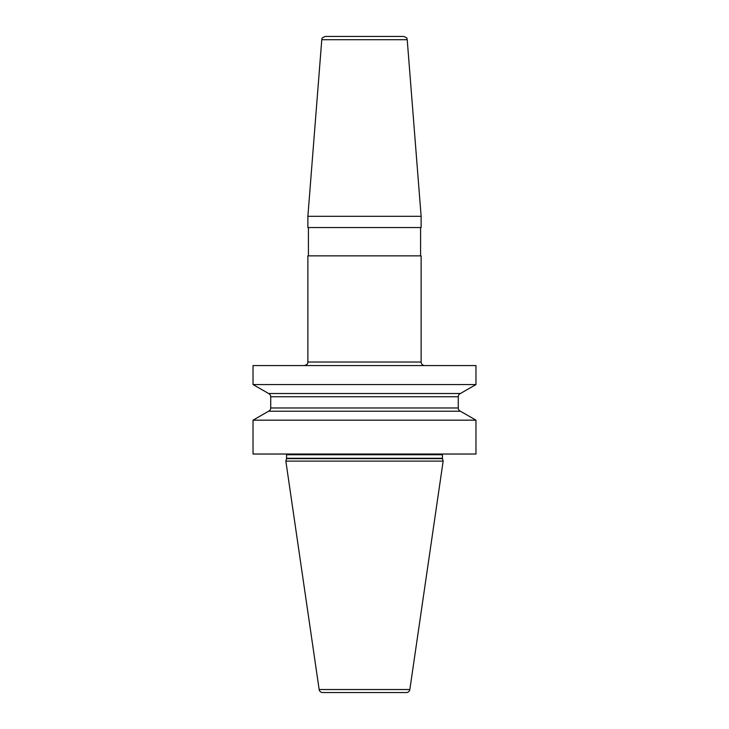 <?xml version="1.0" encoding="UTF-8"?>
<svg xmlns="http://www.w3.org/2000/svg" width="729" height="729" viewBox="0 0 729 729"><rect width="100%" height="100%" fill="white"/><g stroke="black" fill="none" stroke-linecap="round" stroke-linejoin="round"><path stroke-width="1.09" d="M253.027 420.168L475.973 420.168L475.973 454.03L253.027 454.03L253.027 420.168L268.618 411.211A3.536 3.536 0 0 0 270.723 407.976L270.723 396.749A3.536 3.536 0 0 0 268.618 393.514L253.027 384.566L475.973 384.566L475.973 365.566L253.027 365.566L253.027 384.566M475.973 420.168L460.382 411.211L268.618 411.211M442.494 458.65L286.506 458.65L285.85 461.111L443.15 461.111L442.494 458.65A1.412 1.412 0 0 1 442.439 458.286L442.439 454.741A1.412 1.412 0 0 1 442.631 454.03M286.506 458.65A1.412 1.412 0 0 0 286.561 458.286L286.561 454.741A1.412 1.412 0 0 0 286.369 454.03M285.85 461.111L319.156 689.525A3.536 3.536 0 0 0 322.665 692.55L406.335 692.55A3.536 3.536 0 0 0 409.844 689.525L319.156 689.525M443.15 461.111L409.844 689.525M460.382 411.211A3.536 3.536 0 0 1 458.277 407.976L458.277 396.749A3.536 3.536 0 0 1 460.382 393.514L268.618 393.514M460.382 393.514L475.973 384.566M421.125 216.313L307.875 216.313L307.875 227.548L421.125 227.548L421.125 216.313L407.219 39.712L321.781 39.712L307.875 216.313M307.875 362.021L307.875 255.861L421.125 255.861L421.125 362.021L307.875 362.021C307.201 363.069 309.178 363.88 304.339 365.566M321.781 39.712C322.81 38.628 320.013 38.528 325.307 36.45L403.693 36.45C408.987 38.528 406.19 38.628 407.219 39.712M442.439 454.741L286.561 454.741M442.439 458.286L286.561 458.286M458.277 396.749L270.723 396.749M458.277 407.976L270.723 407.976M421.125 362.021C421.335 364.172 422.51 365.347 424.661 365.566M420.587 255.861L420.587 227.548M308.413 255.861L308.413 227.548"/></g></svg>
